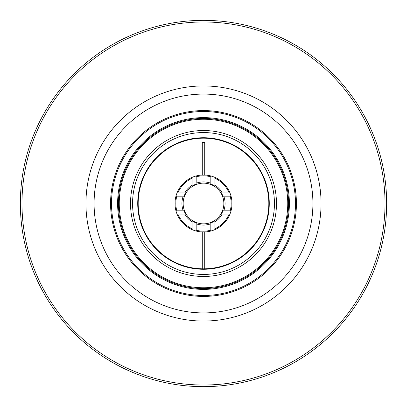 <?xml version="1.0" encoding="UTF-8"?>
<svg xmlns="http://www.w3.org/2000/svg" width="407" height="407" viewBox="0 0 407 407"><rect width="100%" height="100%" fill="white"/><g stroke="black" fill="none" stroke-linecap="round" stroke-linejoin="round"><path stroke-width="0.61" d="M20.35 203.5A183.15 183.15 0 0 1 203.5 20.35A183.15 183.15 0 0 1 386.65 203.5A183.15 183.15 0 0 1 203.5 386.65A183.15 183.15 0 0 1 20.35 203.5M385.022 203.5A181.522 181.522 0 0 0 203.5 21.978A181.522 181.522 0 0 0 21.978 203.5A181.522 181.522 0 0 0 203.5 385.022A181.522 181.522 0 0 0 385.022 203.5M85.943 203.5A117.557 117.557 0 0 1 203.5 85.943A117.557 117.557 0 0 1 321.057 203.5A117.557 117.557 0 0 1 203.5 321.057A117.557 117.557 0 0 1 85.943 203.5M94.083 203.5A109.417 109.417 0 0 1 203.5 94.083A109.417 109.417 0 0 1 312.917 203.5A109.417 109.417 0 0 1 203.5 312.917A109.417 109.417 0 0 1 94.083 203.5M296.423 203.5A92.923 92.923 0 0 1 203.5 296.423A92.923 92.923 0 0 1 110.577 203.5A92.923 92.923 0 0 1 203.5 110.577A92.923 92.923 0 0 1 296.423 203.5M295.482 203.5A91.982 91.982 0 0 1 203.5 295.482A91.982 91.982 0 0 1 111.518 203.5A91.982 91.982 0 0 1 203.5 111.518A91.982 91.982 0 0 1 295.482 203.5M289.382 203.5A85.882 85.882 0 0 1 203.5 289.382A85.882 85.882 0 0 1 117.618 203.5A85.882 85.882 0 0 1 203.5 117.618A85.882 85.882 0 0 1 289.382 203.5M203.5 118.437A85.063 85.063 0 0 1 288.563 203.5A85.063 85.063 0 0 1 203.5 288.563A85.063 85.063 0 0 1 118.437 203.5A85.063 85.063 0 0 1 203.5 118.437M203.5 119.251A84.249 84.249 0 0 1 287.749 203.5A84.249 84.249 0 0 1 203.5 287.749A84.249 84.249 0 0 1 119.251 203.5A84.249 84.249 0 0 1 203.5 119.251M203.5 130.525A72.975 72.975 0 0 1 276.475 203.5A72.975 72.975 0 0 1 203.5 276.475A72.975 72.975 0 0 1 130.525 203.5A72.975 72.975 0 0 1 203.5 130.525A72.975 72.975 0 0 1 276.475 203.5A72.975 72.975 0 0 1 203.5 276.475M203.5 269.271A65.771 65.771 0 0 1 137.729 203.5A65.771 65.771 0 0 1 203.5 137.729A65.771 65.771 0 0 1 269.271 203.5A65.771 65.771 0 0 1 203.5 269.271M203.5 138.136A65.364 65.364 0 0 0 138.136 203.5A65.364 65.364 0 0 0 203.5 268.864A65.364 65.364 0 0 0 268.864 203.5A65.364 65.364 0 0 0 203.5 138.136M268.824 203.5A65.324 65.324 0 0 1 203.5 268.824A65.324 65.324 0 0 1 138.177 203.5A65.324 65.324 0 0 1 203.5 138.177A65.324 65.324 0 0 1 268.824 203.5M230.189 210.826L231.034 210.826A28.49 28.49 0 0 0 231.034 196.174A28.49 28.49 0 0 1 192.104 229.609A28.49 28.49 0 0 1 196.174 175.966A28.49 28.49 0 0 1 231.034 196.174L230.189 196.174A27.676 27.676 0 0 1 230.189 210.826L222.487 210.826A20.35 20.35 0 0 1 183.15 203.5A20.35 20.35 0 0 1 186.64 192.104L185.185 192.104A21.571 21.571 0 0 1 192.104 185.185L192.104 177.391M184.513 210.826L176.811 210.826A27.676 27.676 0 0 1 176.811 196.174L184.081 196.174A20.757 20.757 0 0 1 186.152 192.104M220.848 192.104A20.757 20.757 0 0 1 222.919 196.174L223.789 196.174A21.571 21.571 0 0 1 223.789 210.826L222.919 210.826A20.757 20.757 0 0 1 220.848 214.896M214.896 220.848A20.757 20.757 0 0 1 210.826 222.919L210.826 230.189A27.676 27.676 0 0 1 196.174 230.189L196.174 222.487A20.35 20.35 0 0 0 210.826 222.487L210.826 223.789A21.571 21.571 0 0 1 196.174 223.789L196.174 222.919A20.757 20.757 0 0 1 192.104 220.848M186.152 214.896A20.757 20.757 0 0 1 184.081 210.826L183.211 210.826A21.571 21.571 0 0 1 183.211 196.174L184.513 196.174A20.35 20.35 0 0 0 183.15 203.5M186.64 192.104A20.35 20.35 0 0 1 196.174 184.513L196.174 184.081A20.757 20.757 0 0 0 192.104 186.152M214.896 186.152A20.757 20.757 0 0 0 210.826 184.081L210.826 183.211A21.571 21.571 0 0 0 196.174 183.211L196.174 176.811A27.676 27.676 0 0 1 210.826 176.811L210.826 184.513A20.35 20.35 0 0 0 196.174 184.513A20.35 20.35 0 0 1 222.487 210.826M185.185 192.104L178.281 192.104A27.676 27.676 0 0 1 192.104 178.281M192.104 186.64L192.104 185.185M192.104 220.36L192.104 228.719A27.676 27.676 0 0 1 178.281 214.896L186.64 214.896M220.36 214.896L228.719 214.896A27.676 27.676 0 0 1 214.896 228.719L214.896 220.36M222.487 196.174L230.189 196.174M214.896 185.185L214.896 178.281A27.676 27.676 0 0 1 228.719 192.104L220.36 192.104A20.35 20.35 0 0 0 214.896 186.64L214.896 185.185A21.571 21.571 0 0 1 221.815 192.104M196.174 176.811L196.174 175.966M210.826 176.811L210.826 175.966M178.281 192.104L177.391 192.104M176.811 196.174L175.966 196.174M178.281 214.896L177.391 214.896M192.104 229.609L192.104 228.719M196.174 231.034L196.174 230.189M210.826 231.034L210.826 230.189M214.896 229.609L214.896 228.719M229.609 214.896L228.719 214.896M214.896 178.281L214.896 177.391M202.279 175.035L202.279 142.45L204.721 142.45L204.721 175.035M202.279 268.813L202.279 231.965M204.721 231.965L204.721 268.813M203.5 132.56A70.94 70.94 0 0 1 274.44 203.5A70.94 70.94 0 0 1 203.5 274.44A70.94 70.94 0 0 1 132.56 203.5A70.94 70.94 0 0 1 203.5 132.56M192.104 221.815A21.571 21.571 0 0 1 185.185 214.896M221.815 214.896A21.571 21.571 0 0 1 214.896 221.815"/></g></svg>
